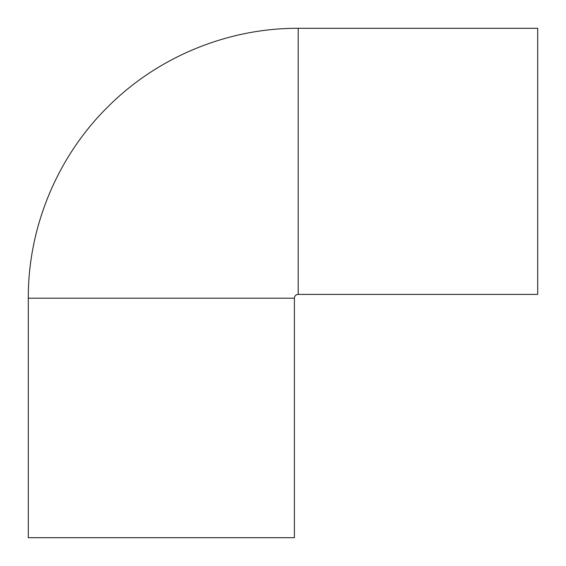 <?xml version="1.0" encoding="UTF-8"?>
<svg xmlns="http://www.w3.org/2000/svg" width="566" height="566" viewBox="0 0 566 566"><rect width="100%" height="100%" fill="white"/><g stroke="black" fill="none" stroke-linecap="round" stroke-linejoin="round"><path stroke-width="0.85" d="M298.204 294.405L298.204 28.3L537.7 28.3L537.7 294.405L298.204 294.405A3.799 3.799 0 0 0 294.405 298.204L294.405 537.7L28.3 537.7L28.3 298.204L294.405 298.204M298.204 28.3C228.155 28.024 158.586 56.522 108.856 105.863C57.718 155.791 28.003 226.733 28.3 298.204"/></g></svg>
